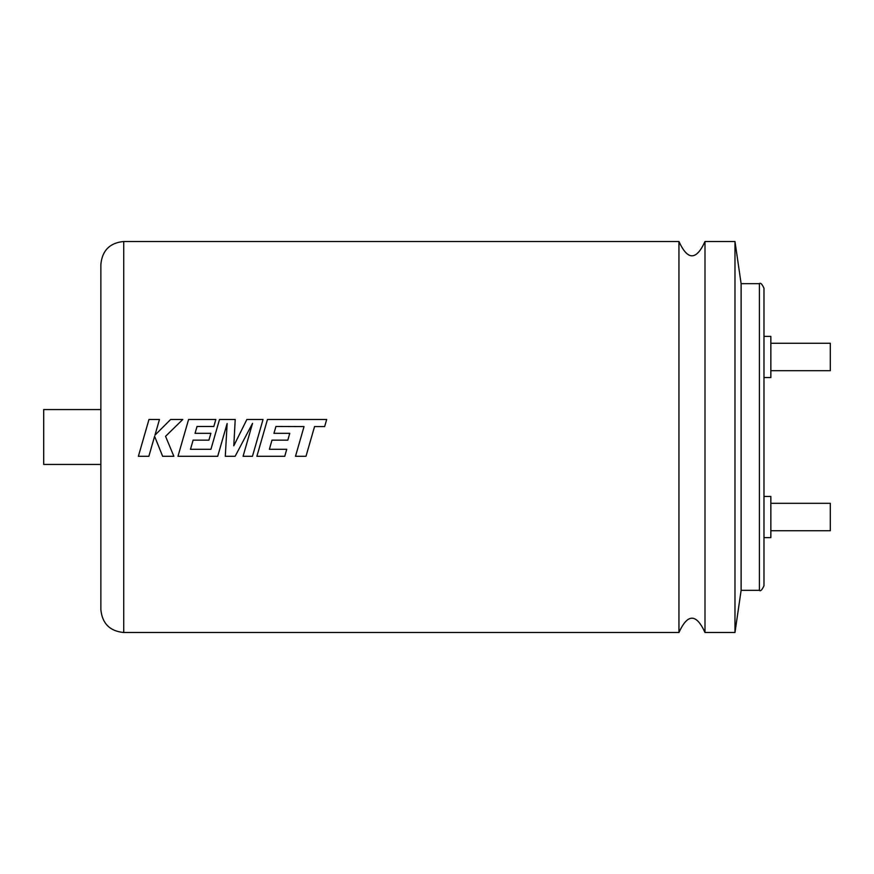 <?xml version="1.0" encoding="UTF-8"?>
<svg xmlns="http://www.w3.org/2000/svg" width="874" height="874" viewBox="0 0 874 874"><rect width="100%" height="100%" fill="white"/><g stroke="black" fill="none" stroke-linecap="round" stroke-linejoin="round"><path stroke-width="0.66" stroke-dasharray="4.37 3.28" d="M301.049 437L295.488 456.304M262.44 437L256.88 456.304M286.738 449.302L269.378 449.302M248.62 437L243.07 456.304M238.165 437L233.795 445.795M226.377 437L225.295 456.304M258.005 437L263.041 419.476M245.332 437L252.542 423.355M214.469 437L210.929 449.302L190.477 449.302M183.54 437L177.968 456.304M234.276 437L235.215 419.476M223.252 437L227.131 423.519M173.86 456.294L165.842 437M143.926 437L138.376 456.304M100.871 264.352L100.871 609.648M763.985 585.766L763.985 288.234M741.119 590.332L741.119 283.668M770.846 377.546L770.846 336.392M763.985 356.963L763.985 377.546L763.985 356.963M770.846 537.608L770.846 496.454M763.985 517.037L763.985 496.454L763.985 517.037M830.3 370.685L830.3 343.253M830.3 530.747L830.3 503.315M734.979 632.503L734.979 241.497M678.945 632.503L678.945 241.497M43.7 409.556L43.7 464.444M705.001 632.503L705.001 241.497M154.403 437L154.6 436.312L154.873 437M165.557 436.312L182.775 419.476M154.96 435.186L159.472 419.476M209.826 437L210.874 433.329M195.044 433.329L197.032 426.479L213.835 426.479L215.834 419.476M311.548 437L314.553 426.578L324.647 426.578L326.69 419.476M288.715 437L289.764 433.34M273.933 433.34L275.933 426.479L304.043 426.578M123.726 632.503L123.726 241.497M759.419 283.668L759.419 590.332"/><path stroke-width="1.31" d="M678.945 241.497L678.945 632.503C687.63 613.428 696.316 613.428 705.001 632.503L705.001 241.497C696.316 260.572 687.63 260.572 678.945 241.497L123.726 241.497L123.726 632.503C109.84 631.148 102.225 623.533 100.871 609.648L100.871 264.352C102.225 250.467 109.84 242.852 123.726 241.497M295.488 456.304L305.998 456.304L314.553 426.578L324.647 426.578L326.69 419.476L267.488 419.476L256.88 456.304L284.749 456.294L286.738 449.302L269.378 449.312L271.989 440.146L287.819 440.146L289.764 433.329L273.933 433.329L275.933 426.479L304.043 426.578L295.488 456.304L305.998 456.294L311.548 437M243.07 456.304L252.444 456.304L263.041 419.476L246.872 419.476L233.795 445.795L235.215 419.476L219.516 419.476L210.929 449.312L190.477 449.312L193.099 440.146L208.919 440.146L209.826 437L210.874 433.329L195.044 433.329L197.032 426.479L213.835 426.479L215.834 419.476L188.587 419.476L177.968 456.304L217.702 456.294L227.131 423.508L225.295 456.304L235.128 456.294L252.542 423.355L243.07 456.304L252.444 456.294L258.005 437M154.873 437L162.64 456.294L173.86 456.294L165.557 436.312L182.775 419.476L170.638 419.476L154.96 435.176L159.472 419.476L148.973 419.476L138.376 456.304L148.864 456.294L154.6 436.312L162.64 456.304L173.86 456.304M763.985 288.234L763.985 585.766C761.975 590.037 760.446 591.556 759.419 590.332L759.419 283.668C760.446 282.444 761.975 283.963 763.985 288.234M759.419 283.668L741.119 283.668L741.119 590.332L734.979 632.503L705.001 632.503M763.985 336.392L770.846 336.392L770.846 377.546L763.985 377.546M763.985 496.454L770.846 496.454L770.846 537.608L763.985 537.608M770.846 343.253L830.3 343.253L830.3 370.685L770.846 370.685M770.846 503.315L830.3 503.315L830.3 530.747L770.846 530.747M741.119 283.668L734.979 241.497L734.979 632.503M235.215 419.476L219.516 419.476L214.469 437M263.041 419.476L246.872 419.476L238.165 437M269.378 449.302L271.989 440.146L287.819 440.146L288.715 437M256.88 456.304L284.749 456.304L286.738 449.312M225.295 456.304L235.128 456.304L245.332 437M177.968 456.304L217.702 456.304L223.252 437M138.376 456.304L148.864 456.304L154.403 437M233.795 445.795L234.276 437M252.542 423.355L248.62 437M190.477 449.302L193.099 440.146L208.919 440.146L209.826 437M227.131 423.519L226.377 437M100.871 464.444L43.7 464.444L43.7 409.556L100.871 409.556M165.842 437L165.557 436.312M182.775 419.476L170.638 419.476L154.96 435.176M159.472 419.476L148.973 419.476L143.926 437M195.044 433.329L210.874 433.329M215.834 419.476L188.587 419.476L183.54 437M304.043 426.578L301.049 437M326.69 419.476L267.488 419.476L262.44 437M273.933 433.34L289.764 433.34M678.945 632.503L123.726 632.503M734.979 241.497L705.001 241.497M759.419 590.332L741.119 590.332"/></g></svg>
